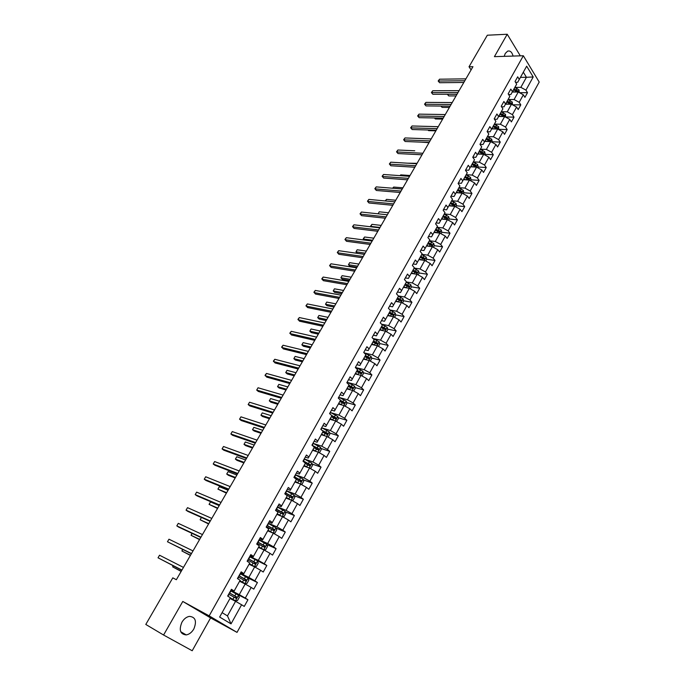 <?xml version="1.0" encoding="UTF-8"?>
<svg xmlns="http://www.w3.org/2000/svg" width="685" height="685" viewBox="0 0 685 685"><rect width="100%" height="100%" fill="white"/><g stroke="black" fill="none" stroke-linecap="round" stroke-linejoin="round"><path stroke-width="1.03" d="M513.074 56.067C512.02 52.103 510.205 50.459 507.628 51.144L505.273 53.439L504.203 56.341M181.927 622.22C178.768 630.02 180.198 634.259 186.226 634.918C189.248 634.378 191.783 632.409 193.821 629.01C196.963 621.209 195.499 616.997 189.428 616.372C186.457 616.92 183.957 618.863 181.927 622.22M237.027 632.383L539.206 82.054L523.34 55.75L209.165 615.858L237.027 632.383L210.595 617.904L182.784 601.447L163.578 635.021L192.202 650.75L210.595 617.904M520.437 77.371L526.431 77.285L523.323 72.19L517.697 82.286L519.298 79.409L517.68 76.806L515.051 81.515L516.67 84.109L512.457 91.67L510.822 89.084L508.167 93.836L509.811 96.414L505.564 104.051L503.903 101.474L501.223 106.278L502.893 108.838L498.594 116.544L496.916 113.993L494.202 118.83L495.897 121.382L491.565 129.165L489.852 126.622L487.121 131.511L488.842 134.046L484.466 141.898L482.728 139.38L479.971 144.321L481.718 146.83L477.299 154.759L475.536 152.258L472.753 157.25L474.517 159.742L470.056 167.748L468.275 165.265L465.457 170.3L467.256 172.783L462.743 180.866L460.937 178.4L458.094 183.486L459.918 185.943L455.362 194.112L453.53 191.663L450.662 196.8L452.502 199.241L447.913 207.486L446.046 205.063L443.144 210.244L445.019 212.667L440.378 220.998L438.486 218.592L435.566 223.832L437.467 226.23L432.774 234.638L430.856 232.258L427.902 237.549L429.829 239.921L425.094 248.424L423.15 246.061L420.162 251.404L422.123 253.758L417.336 262.338L415.358 260L412.344 265.403L414.331 267.732L409.502 276.406L407.489 274.086L404.441 279.54L406.462 281.852L401.581 290.611L399.543 288.317L396.469 293.822L398.516 296.108L393.584 304.962L391.512 302.684L388.404 308.259L390.484 310.519L385.501 319.458L383.403 317.215L380.261 322.841L382.376 325.075L377.341 334.109L375.209 331.882L372.032 337.568L374.173 339.786L369.087 348.913L366.929 346.713L363.718 352.458L365.893 354.642L360.747 363.863L358.555 361.697L355.318 367.502L357.519 369.66L352.33 378.985L350.103 376.836L346.824 382.709L349.059 384.842L343.81 394.26L341.55 392.145L338.244 398.071L340.513 400.177L335.205 409.69L332.91 407.609L329.571 413.603L331.874 415.675L326.514 425.299L324.185 423.236L320.803 429.298L323.14 431.344L317.72 441.063L315.357 439.042L311.94 445.164L314.321 447.177L308.841 457.006L306.435 455.011L302.984 461.202L305.399 463.18L299.859 473.121L297.418 471.16L293.925 477.411L296.374 479.363L290.774 489.407L288.299 487.48L284.772 493.808L287.263 495.726L281.595 505.881L279.086 503.98L275.516 510.376L278.041 512.26L272.322 522.535L269.762 520.668L266.157 527.133L268.717 528.983L262.937 539.369L260.343 537.537L256.687 544.078L259.298 545.894L253.441 556.391L250.813 554.602L247.122 561.212L249.768 562.993L243.851 573.61L241.18 571.855L237.438 578.542L240.127 580.281L234.15 591.018L231.427 589.297L227.651 596.061L230.383 597.765L219.637 617.048L231.042 623.872L227.471 615.901L235.563 601.327L230.006 598.459M519.298 79.409L526.671 66.18L533.204 76.968L525.934 90.129L527.51 92.672L519.478 92.689M231.042 623.872L241.6 604.761L244.254 606.422L247.936 599.752L245.298 598.073L251.172 587.439L253.792 589.126L257.423 582.533L254.829 580.82L260.642 570.297L263.22 572.026L266.816 565.502L264.256 563.755L270.01 553.352L272.544 555.115L276.098 548.659L273.58 546.878L279.266 536.586L281.766 538.384L285.285 532.005L282.802 530.19L288.428 520.009L290.885 521.842L294.37 515.522L291.921 513.681L297.487 503.603L299.91 505.47L303.361 499.228L300.946 497.344L306.452 487.386L308.841 489.278L312.249 483.105L309.877 481.187L315.323 471.331L317.669 473.267L321.042 467.153L318.705 465.209L324.091 455.456L326.411 457.417L329.742 451.364L327.439 449.394L332.773 439.744L335.051 441.739L338.356 435.746L336.087 433.751L341.361 424.203L343.605 426.224L346.875 420.299L344.641 418.261L349.855 408.817L352.073 410.872L355.309 405.006L353.1 402.943L358.272 393.601L360.447 395.673L363.649 389.876L361.483 387.787L366.586 378.54L368.744 380.637L371.904 374.9L369.772 372.786L374.823 363.632L376.947 365.756L380.081 360.079L377.974 357.938L382.975 348.879L385.064 351.028L388.164 345.403L386.092 343.245L391.049 334.271L393.104 336.455L396.17 330.889L394.123 328.697L399.03 319.818L401.059 322.018L404.099 316.513L402.078 314.295L406.933 305.51L408.936 307.736L411.942 302.282L409.955 300.047L414.759 291.348L416.728 293.6L419.708 288.197L417.747 285.936L422.508 277.322L424.452 279.6L427.397 274.248L425.471 271.971L430.18 263.442L432.089 265.737L435.009 260.446L433.108 258.142L437.775 249.7L439.659 252.02L442.544 246.771L440.678 244.451L445.293 236.085L447.151 238.431L450.011 233.234L448.161 230.888L452.734 222.616L454.566 224.971L457.4 219.834L455.576 217.47L460.106 209.267L461.913 211.648L464.721 206.562L462.923 204.173L467.41 196.056L469.182 198.453L471.965 193.418L470.201 191.012L474.637 182.972L476.392 185.387L479.14 180.395L477.402 177.972L481.795 170.017L483.524 172.449L486.247 167.508L484.535 165.059L488.893 157.182L490.588 159.631L493.294 154.733L491.599 152.275L495.914 144.466L497.593 146.941L500.264 142.086L498.594 139.612L502.867 131.871L504.528 134.363L507.174 129.559L505.53 127.059L509.76 119.404L511.395 121.904L514.015 117.144L512.397 114.635L516.584 107.048L518.194 109.566L520.797 104.856L519.196 102.322L523.349 94.804L524.933 97.347L527.51 92.672M163.578 635.021L145.794 624.446L172.8 577.849L176.353 579.724L472.95 66.685L469.028 66.77L471.083 69.904M516.67 84.109L510.89 94.496L508.587 94.496M512.26 92.03L518.254 92.021L514.084 99.53L508.099 99.505M510.89 94.496L512.457 91.67M523.349 94.804L518.254 92.021M519.196 102.322L514.084 99.53M509.811 96.414L504.023 106.826L501.566 106.8M505.479 104.197L511.472 104.24L507.26 111.826L501.274 111.741M504.023 106.826L505.564 104.051M516.584 107.048L511.472 104.24M512.397 114.635L507.26 111.826M502.893 108.838L497.087 119.267L494.459 119.216M498.637 116.484L504.622 116.587L500.375 124.233L494.39 124.096M497.087 119.267L498.594 116.544M509.76 119.404L504.622 116.587M505.53 127.059L500.375 124.233M495.897 121.382L490.083 131.828L487.283 131.743M491.727 128.874L497.704 129.037L493.423 136.769L487.446 136.563M490.083 131.828L491.565 129.165M502.867 131.871L497.704 129.037M498.594 139.612L493.423 136.769M491.719 142.163L492.172 141.333L491.702 139.175L487.369 136.692L483.011 144.518L480.022 144.398M484.749 141.393L490.725 141.615L486.393 149.416L480.425 149.15M487.369 136.692L488.842 134.046M483.011 144.518L484.466 141.898M495.914 144.466L490.725 141.615M491.599 152.275L486.393 149.416M481.718 146.83L475.869 157.319L472.796 157.165M477.71 154.022L483.678 154.313L479.312 162.191L473.344 161.857M475.869 157.319L477.299 154.759M488.893 157.182L483.678 154.313M484.535 165.059L479.312 162.191M474.517 159.742L468.668 170.257L465.594 170.06M470.604 166.78L476.563 167.131L472.153 175.086L466.194 174.692M468.668 170.257L470.056 167.748M481.795 170.017L476.563 167.131M477.402 177.972L472.153 175.086M467.256 172.783L461.39 183.315L458.316 183.083M463.428 179.658L469.379 180.078L464.927 188.101L458.976 187.647M461.39 183.315L462.743 180.866M474.637 182.972L469.379 180.078M470.201 191.012L464.927 188.101M459.918 185.943L454.044 196.492L450.97 196.235M456.176 192.665L462.127 193.144L457.623 201.253L451.68 200.722M454.044 196.492L455.362 194.112M467.41 196.056L462.127 193.144M462.923 204.173L457.623 201.253M452.502 199.241L446.62 209.815L443.555 209.516M448.863 205.791L454.797 206.339L450.259 214.525L444.317 213.934M446.62 209.815L447.913 207.486M460.106 209.267L454.797 206.339M455.576 217.47L450.259 214.525M445.019 212.667L439.119 223.259L436.062 222.925M441.474 219.046L447.399 219.671L442.818 227.934L436.884 227.274M439.119 223.259L440.378 220.998M452.734 222.616L447.399 219.671M448.161 230.888L442.818 227.934M437.467 226.23L431.55 236.839L428.502 236.471M434.007 232.438L439.933 233.123L435.3 241.471L429.375 240.743M431.55 236.839L432.774 234.638M445.293 236.085L439.933 233.123M440.678 244.451L435.3 241.471M429.829 239.921L423.912 250.556L420.864 250.153M426.472 245.958L432.389 246.72L427.714 255.145L421.797 254.34M423.912 250.556L425.094 248.424M437.775 249.7L432.389 246.72M433.108 258.142L427.714 255.145M422.123 253.758L416.189 264.41L413.141 263.965M418.86 259.606L424.768 260.446L420.042 268.957L414.142 268.075M416.189 264.41L417.336 262.338M430.18 263.442L424.768 260.446M425.471 271.971L420.042 268.957M414.331 267.732L408.388 278.401L405.349 277.922M411.18 273.401L417.071 274.308L412.301 282.914L406.402 281.955M408.388 278.401L409.502 276.406M422.508 277.322L417.071 274.308M417.747 285.936L412.301 282.914M406.462 281.852L400.511 292.538L397.471 292.015M403.414 287.323L409.305 288.317L404.475 296.999L398.345 295.92M400.511 292.538L401.581 290.611M414.759 291.348L409.305 288.317M409.955 300.047L404.475 296.999M398.516 296.108L392.548 306.82L389.525 306.255M395.57 301.391L401.453 302.462L396.581 311.238L389.996 309.988M392.548 306.82L393.584 304.962M406.933 305.51L401.453 302.462M402.078 314.295L396.581 311.238M390.484 310.519L384.508 321.248L381.485 320.649M387.65 315.605L393.515 316.753L388.6 325.615L381.519 324.176M384.508 321.248L385.501 319.458M399.03 319.818L393.515 316.753M394.123 328.697L388.6 325.615M382.376 325.075L376.382 335.83L373.368 335.179M379.653 329.964L385.509 331.189L380.535 340.145L373.282 338.561M376.382 335.83L377.341 334.109M391.049 334.271L385.509 331.189M386.092 343.245L380.535 340.145M374.173 339.786L368.179 350.549L365.165 349.864M371.57 344.461L377.409 345.771L372.392 354.821L365.019 353.109M368.179 350.549L369.087 348.913M382.975 348.879L377.409 345.771M377.974 357.938L372.392 354.821M365.893 354.642L359.882 365.43L356.885 364.694M363.401 359.111L369.232 360.507L364.155 369.652L356.662 367.794M359.882 365.43L360.747 363.863M374.823 363.632L369.232 360.507M369.772 372.786L364.155 369.652M357.519 369.66L351.499 380.466L348.511 379.687M355.155 373.916L360.969 375.397L355.84 384.636L348.203 382.624M351.499 380.466L352.33 378.985M366.586 378.54L360.969 375.397M361.483 387.787L355.84 384.636M349.059 384.842L343.031 395.665L340.043 394.834M346.815 388.875L352.621 390.433L347.441 399.775L339.64 397.591M343.031 395.665L343.81 394.26M358.272 393.601L352.621 390.433M353.1 402.943L347.441 399.775M340.513 400.177L334.477 411.017L331.497 410.144M338.399 403.987L344.178 405.64L338.947 415.076L330.958 412.712M334.477 411.017L335.205 409.69M349.855 408.817L344.178 405.64M344.641 418.261L338.947 415.076M331.874 415.675L325.829 426.541L322.858 425.616M329.879 419.254L335.659 421.001L330.367 430.531L322.156 427.971M325.829 426.541L326.514 425.299M341.361 424.203L335.659 421.001M336.087 433.751L330.367 430.531M323.14 431.344L317.087 442.219L314.124 441.251M321.282 434.692L327.036 436.525L321.693 446.158L313.225 443.375M317.087 442.219L317.72 441.063M332.773 439.744L327.036 436.525M327.439 449.394L321.693 446.158M314.321 447.177L308.25 458.077L305.296 457.058M312.591 450.285L318.328 452.211L312.925 461.955L304.243 458.941L311.838 463.137L312.557 465.218L310.87 468.257L309.817 468.232M308.25 458.077L308.841 457.006M324.091 455.456L318.328 452.211M318.705 465.209L312.925 461.955M305.399 463.18L299.319 474.097L296.374 473.027M303.806 466.048L309.526 468.069L304.063 477.916L295.406 474.756M299.319 474.097L299.859 473.121M315.323 471.331L309.526 468.069M309.877 481.187L304.063 477.916M296.374 479.363L290.286 490.297L287.358 489.176M294.927 481.975L300.629 484.098L295.107 494.048L286.484 490.743M290.286 490.297L290.774 489.407M306.452 487.386L300.629 484.098M300.946 497.344L295.107 494.048M287.263 495.726L281.158 506.677L278.238 505.496M285.953 498.081L291.639 500.307L286.056 510.359L277.459 506.9M281.158 506.677L281.595 505.881M297.487 503.603L291.639 500.307M291.921 513.681L286.056 510.359M278.041 512.26L271.936 523.229L269.017 522.004M276.877 514.358L282.545 516.687L276.903 526.851L268.332 523.229M271.936 523.229L272.322 522.535M288.428 520.009L282.545 516.687M282.802 530.19L276.903 526.851M268.717 528.983L262.603 539.968L259.701 538.684M267.707 530.806L273.358 533.238L267.647 543.522L259.11 539.737M262.603 539.968L262.937 539.369M279.266 536.586L273.358 533.238M273.58 546.878L267.647 543.522M259.298 545.894L253.176 556.888L250.282 555.552M258.433 547.443L264.059 549.986L258.296 560.381L249.794 556.434M253.176 556.888L253.441 556.391M270.01 553.352L264.059 549.986M264.256 563.755L258.296 560.381M249.768 562.993L243.637 574.004L240.752 572.609M249.066 564.26L254.666 566.906L248.835 577.421L240.367 573.302M260.642 570.297L254.666 566.906M254.829 580.82L248.835 577.421M240.127 580.281L233.987 591.309L231.119 589.853M239.587 581.265L245.17 584.022L239.27 594.649L230.836 590.367M251.172 587.439L245.17 584.022M245.298 598.073L239.27 594.649M230.383 597.765L219.637 617.048M241.6 604.761L235.563 601.327M520.309 55.845L507.225 34.25L487.326 35.218L469.028 66.77M507.225 34.25L494.416 56.649L523.34 55.75M182.784 601.447L209.165 615.858M222.094 612.655L227.471 615.901M517.697 82.286L515.548 82.303M514.855 87.38L520.848 87.346L526.431 77.285L533.204 76.968M523.323 72.19L526.671 66.18M525.934 90.129L520.848 87.346M247.936 599.752L233.696 592.499M257.423 582.533L246.908 577.412M266.816 565.502L249.614 556.742M276.098 548.659L266.816 544.532M285.285 532.005L276.089 528.101M294.37 515.522L285.26 511.841M303.361 499.228L294.327 495.743M312.249 483.105L303.284 479.808M321.042 467.153L312.154 464.045M329.742 451.364L320.914 448.435M338.356 435.746L329.588 432.988M346.875 420.299L338.159 417.696M355.309 405.006L346.644 402.566M340.719 400.896L340.197 400.742M363.649 389.876L355.035 387.582M349.915 386.22L348.502 385.843M371.904 374.9L363.341 372.751M358.923 371.638L356.731 371.09M380.081 360.079L371.561 358.067M367.759 357.176L364.865 356.491M388.164 345.403L379.695 343.536M376.382 342.8L372.923 342.038M396.17 330.889L387.744 329.142M384.696 328.509L381.673 327.884M404.099 316.513L395.707 314.894M392.77 314.329L390.339 313.858M411.942 302.282L403.585 300.783M400.708 300.27L398.85 299.936M419.708 288.197L411.394 286.818M408.534 286.339L407.224 286.125M427.397 274.248L419.117 272.981M416.266 272.544L415.401 272.416M435.009 260.446L426.764 259.29L426.198 257.149L421.677 254.555M423.904 258.887L423.399 258.819M442.544 246.771L434.29 245.718M450.011 233.234L441.739 232.283M457.4 219.834L449.12 218.977M464.721 206.562L456.424 205.8M471.965 193.418L463.659 192.742M479.14 180.395L470.835 179.821M486.247 167.508L477.933 167.012M493.294 154.733L484.963 154.331M500.264 142.086L491.933 141.769M507.174 129.559L498.834 129.328M514.015 117.144L505.667 116.998M520.797 104.856L512.466 104.788M181.936 570.074L158.029 557.804L159.545 555.227L183.469 567.411M181.842 570.228L158.029 557.804L159.545 555.227M230.297 597.937L235.417 600.788L237.489 600.582L239.33 597.269L238.491 595.248L230.605 590.787M235.417 600.788L230.323 597.877M228.687 594.212L236.274 598.365L236.685 596.96L229.432 592.885M229.398 592.945L235.571 596.387L235.229 597.825L236.274 598.365M173.305 565.844L172.697 566.889L181.148 571.427M173.005 565.69L172.697 566.889L181.234 571.281M191.492 553.531L167.465 541.758L168.972 539.206L193.016 550.903M191.363 553.754L167.465 541.758L168.972 539.206M200.945 537.177L176.807 525.883L178.297 523.349L202.452 534.574M200.791 537.46L178.614 527.073L176.807 525.883L178.297 523.349M239.87 580.76L245.025 583.569L247.02 583.406L248.835 580.126L248.013 578.097L240.161 573.67M244.973 583.569L239.913 580.683M238.269 577.053L245.829 581.171L246.223 579.775L239.005 575.742M238.954 575.828L245.11 579.227L244.785 580.657L245.829 581.171M182.792 549.55L181.936 551.014L190.387 555.441M182.484 549.396L181.936 551.014L190.507 555.235M249.391 563.669L254.426 566.546L249.331 563.781M254.426 566.546L256.438 566.409L258.245 563.164L257.432 561.126M247.747 560.09L255.282 564.166L255.668 562.779L248.475 558.789M248.407 558.9L254.546 562.257L254.76 563.353M192.168 533.418L191.072 535.31L199.532 539.626M191.937 533.315L191.072 535.31L199.686 539.36M210.304 520.994L186.055 510.171L187.519 507.662L211.793 518.417M210.107 521.328L187.827 511.378L186.055 510.171L187.519 507.662M219.56 504.973L195.199 494.613L196.655 492.138L221.041 502.43M219.328 505.376L196.955 495.846L195.199 494.613L196.655 492.138M228.721 489.133L204.25 479.217L205.697 476.769L230.186 486.607M228.456 489.587L205.988 480.476L204.25 479.217L205.697 476.769M258.699 546.981L263.776 549.712L265.763 549.61L267.544 546.399L266.748 544.352L258.973 539.994M263.776 549.712L258.767 546.853M257.115 543.308L264.633 547.349L265.001 545.979L257.834 542.023M257.757 542.16L263.879 545.474L264.11 546.536M201.45 517.466L200.123 519.752L208.582 523.965M201.381 517.432L200.123 519.752L208.771 523.648M267.955 530.361L273.015 533.058L274.976 532.981L276.74 529.805L275.961 527.758L268.22 523.434M273.015 533.058L268.041 530.216M266.388 526.714L273.88 530.712L274.231 529.351L267.099 525.446M267.013 525.601L273.109 528.871L273.358 529.899M219.191 505.616L210.5 501.908L209.071 504.365L217.547 508.467M210.5 501.908L209.071 504.365L217.761 508.099M282.297 516.576L284.095 516.541L285.842 513.399L285.08 511.344L277.374 507.054M280.953 516.028L277.117 513.93M281.989 516.456L277.211 513.75M275.558 510.291L283.033 514.255L283.367 512.911L276.26 509.041M276.158 509.22L282.237 512.448L282.494 513.45M228.079 490.246L219.346 486.701L217.933 489.124L226.41 493.131M219.346 486.701L217.933 489.124L226.658 492.703M237.789 473.455L213.215 463.985L214.645 461.553L239.228 470.955M237.489 473.969L214.927 465.252L213.215 463.985L214.645 461.553M291.587 500.281L293.12 500.273L294.841 497.164L294.088 495.101L286.424 490.845M289.669 499.536L286.184 497.67M290.757 499.964L286.287 497.473M286.082 494.818L291.707 497.892L292.401 496.642L285.328 492.815M285.208 493.012L291.271 496.205L291.536 497.173M236.873 475.039L228.105 471.64L226.709 474.046L228.37 475.287L235.186 477.95M228.105 471.64L226.709 474.046L235.469 477.462M246.754 457.94L222.086 448.906L223.498 446.5L248.184 455.465M246.429 458.505L223.772 450.191L222.086 448.906L223.498 446.5M300.749 484.167L302.042 484.184L303.746 481.11L303.01 479.038L295.372 474.816M298.292 483.233L295.149 481.581M299.473 483.67L295.269 481.367M296.348 479.414L301.032 481.88L301.34 480.553L294.293 476.76M294.165 476.983L300.201 480.134L300.484 481.075M245.581 459.978L236.779 456.732L235.4 459.113L237.036 460.371L243.877 462.914M236.779 456.732L235.4 459.113L244.185 462.384M255.633 442.578L230.871 433.973L232.266 431.593L257.046 440.138M255.274 443.204L232.532 435.283L230.871 433.973L232.266 431.593M308.122 467.572L304.149 465.432M306.803 467.11L304.012 465.672M305.219 463.505L309.885 465.946L310.185 464.635L303.164 460.877M303.027 461.116L309.046 464.233L309.329 465.149M254.195 445.07L245.367 441.971L243.997 444.334L245.615 445.601L252.482 448.041M245.367 441.971L243.997 444.334L252.825 447.451M264.419 427.389L239.562 419.194L240.949 416.84L265.823 424.965M264.033 428.065L241.197 420.522L239.562 419.194L240.949 416.84M318.79 452.477L319.612 452.511L321.282 449.497L320.563 447.416L313.002 443.255M316.701 451.663L312.934 449.668M315.237 451.175L312.788 449.925M313.995 447.759L318.645 450.182L318.936 448.88L311.94 445.164M262.732 430.308L253.87 427.363L252.508 429.692L254.109 430.985L260.994 433.305M312.925 445.995L317.789 448.504L318.08 449.394M253.87 427.363L252.508 429.692L261.37 432.663M273.118 412.344L248.167 404.561L249.545 402.232L274.505 409.947M272.699 413.072L249.785 405.905L248.167 404.561L249.545 402.232M327.687 436.893L328.252 436.919L329.905 433.939L329.202 431.85L321.676 427.731M325.212 435.943L321.625 434.067M323.637 435.437L321.47 434.341M271.174 415.701L262.286 412.892L260.942 415.204L262.518 416.514L269.428 418.723M322.678 432.175L327.319 434.59L327.593 433.297L321.899 430.257M322.875 431.113L326.445 432.937L326.745 433.802M262.286 412.892L260.942 415.204L269.83 418.03M281.723 397.454L256.695 390.073L258.048 387.77L283.093 395.082M281.27 398.233L258.288 391.435L256.695 390.073L258.048 387.77M336.506 421.472L338.441 418.552L337.756 416.454L330.256 412.361M333.655 420.393L330.23 418.629M331.994 419.896L330.067 418.929M279.54 401.23L270.618 398.567L269.291 400.853L270.84 402.181L277.776 404.278M331.275 416.763L335.89 419.151L336.155 417.876L331.574 415.41M331.763 415.881L335.008 417.533L335.308 418.372M270.618 398.567L269.291 400.853L278.204 403.542M290.243 382.718L265.129 375.731L266.474 373.445L291.596 380.372M289.764 383.549L266.696 377.11L265.086 375.209L266.474 373.445M345.24 406.231L346.884 403.319L346.216 401.222L338.75 397.154M342.02 405.023L338.741 403.354M340.291 404.527L338.57 403.671M287.82 386.914L278.872 384.379L277.553 386.64L279.086 387.984L286.047 389.979M339.777 401.504L344.375 403.885L344.632 402.617L340.419 400.34M340.248 400.656L343.476 402.292L343.784 403.105M278.872 384.379L277.553 386.64L286.501 389.2M298.677 368.128L273.478 361.534L274.813 359.274L300.021 365.807M298.172 369.009L275.027 362.93L273.426 361.029L274.813 359.274M353.7 391.041L355.25 388.241L354.59 386.143L347.158 382.11M350.309 389.816L347.167 388.241M348.519 389.337L346.987 388.575M296.023 372.726L287.041 370.328L285.739 372.571L287.246 373.933L294.233 375.817M348.185 386.408L352.775 388.772L353.023 387.513L348.828 385.253M348.648 385.595L351.867 387.205L352.176 388.001M287.041 370.328L285.739 372.571L294.713 374.986M307.026 353.691L281.758 347.475L283.068 345.231L308.353 351.388M306.486 354.616L283.282 348.879L281.681 346.995L283.068 345.231M362.04 375.996L363.521 373.325L362.87 371.219L355.472 367.211M358.52 374.772L355.506 373.282M356.697 374.31L355.309 373.633M304.14 358.683L295.141 356.414L293.848 358.64L295.338 360.01L302.342 361.8M356.517 371.467L361.089 373.813L361.329 372.571L357.15 370.328M356.953 370.679L360.164 372.28L360.481 373.051M295.141 356.414L293.848 358.64L302.847 360.918M315.288 339.392L289.943 333.544L291.253 331.326L316.607 337.114M314.732 340.368L291.45 334.974L289.866 333.098L291.253 331.326M370.302 361.098L371.707 358.555L371.073 356.448L363.752 352.492M366.655 359.89L363.761 358.478M364.797 359.445L363.555 358.846M312.18 344.769L303.155 342.637L301.871 344.838L303.344 346.225L310.365 347.911M364.762 356.679L369.318 359.008L369.54 357.775L365.388 355.549M365.182 355.926L368.376 357.501L368.693 358.246M303.155 342.637L301.871 344.838L310.896 346.995M323.474 325.238L298.052 319.758L299.345 317.557L324.776 322.986M322.883 326.257L299.542 321.197L297.958 319.33L299.345 317.557M378.471 346.362L379.815 343.947L379.19 341.824L372.743 338.304M374.712 345.163L371.929 343.819M372.828 344.743L371.715 344.212M320.143 331.001L311.093 328.988L309.825 331.163L311.273 332.576L318.319 334.16M372.914 342.046L377.461 344.358L377.675 343.134L373.539 340.925M373.325 341.318L376.51 342.877L376.827 343.605M311.093 328.988L309.825 331.163L318.876 333.193M331.574 311.221L306.092 306.101L307.368 303.926L332.867 308.986M330.958 312.291L307.556 307.556L305.981 305.698L307.368 303.926M386.563 331.771L387.838 329.476L387.222 327.353L381.562 324.21M382.701 330.598L380.012 329.314M380.8 330.204L379.79 329.725M328.029 317.352L318.953 315.468L317.703 317.626L319.133 319.047L326.188 320.537M380.988 327.558L385.518 329.862L385.724 328.637L381.605 326.454M381.382 326.856L384.876 329.108M318.953 315.468L317.703 317.626L326.771 319.535M339.597 297.35L314.047 292.572L315.314 290.423L340.873 295.132M338.955 298.454L315.494 294.045L313.927 292.195L315.314 290.423M394.569 317.335L395.776 315.151L395.176 313.028L390.219 310.228M390.604 316.179L388.01 314.963M388.695 315.811L387.778 315.383M335.847 303.84L326.745 302.085L325.503 304.217L326.916 305.656L333.989 307.043M388.986 313.216L393.49 315.502L393.695 314.295L389.594 312.12M389.363 312.548L392.847 314.757M326.745 302.085L325.503 304.217L334.597 305.998M347.543 283.607L321.924 279.18L323.183 277.048L348.811 281.415M346.875 284.755L323.354 280.662L321.796 278.821L323.183 277.048M402.497 303.044L403.645 300.98L403.045 298.848L398.456 296.22M398.439 301.914L395.939 300.749M396.512 301.563L395.69 301.186M343.579 290.457L334.46 288.822L333.227 290.937L334.623 292.384L341.712 293.685M396.898 299.028L401.393 301.289L401.581 300.09L397.497 297.941M397.257 298.377L401.581 300.09M334.46 288.822L333.227 290.937L342.346 292.598M355.412 270.001L329.725 265.908L330.975 263.793L356.662 267.835M354.719 271.192L331.138 267.415L329.588 265.575L330.975 263.793M410.341 288.89L411.428 286.947L410.846 284.814L406.274 282.194M404.732 284.969L407.147 286.09L406.205 287.794L403.782 286.673M404.27 287.469L403.525 287.126M351.242 277.202L342.106 275.678L340.882 277.776L342.26 279.24L349.367 280.448M407.147 286.09L409.21 287.22L409.39 286.03L405.332 283.898M405.075 284.352L409.39 286.03M342.106 275.678L340.882 277.776L350.018 279.317M363.196 256.524L337.457 252.774L338.69 250.676L364.437 254.375M362.485 257.757L338.852 254.281L337.303 252.457L338.69 250.676M418.115 274.882L419.134 273.05L418.561 270.917L414.014 268.306M413.886 273.82L411.539 272.741M411.95 273.52L411.283 273.212M358.837 264.067L349.675 262.663L348.468 264.744L349.821 266.217L356.945 267.338M412.481 271.054L416.942 273.298L417.122 272.116L413.072 269.993M412.815 270.464L417.122 272.116M349.675 262.663L348.468 264.744L357.621 266.165M370.91 243.184L345.12 239.75L346.336 237.678L372.143 241.051M370.174 244.459L346.49 241.274L344.949 239.459L346.336 237.678M421.498 259.983L419.229 258.947M419.562 259.709L418.963 259.435M425.805 261.019L426.764 259.29M366.355 251.061L357.176 249.777L355.977 251.832L357.313 253.322L364.454 254.349M420.162 257.277L424.606 259.504L424.777 258.331L420.753 256.224M420.479 256.712L424.777 258.331M357.176 249.777L355.977 251.832L365.156 253.142M378.557 229.963L352.707 226.855L353.914 224.8L379.773 227.857M377.795 231.282L354.059 228.396L352.527 226.589L353.914 224.8M433.417 247.285L434.316 245.667L433.768 243.526L429.264 240.949M429.041 246.283L426.841 245.298M427.106 246.035L426.567 245.795M427.765 243.637L432.192 245.855L432.355 244.691L428.348 242.601M428.065 243.098L432.355 244.691M373.804 238.175L364.608 237.001L363.418 239.039L372.614 240.238M364.292 240.024L363.23 238.757L364.608 237.001M386.117 216.871L360.216 214.08L361.415 212.042L387.325 214.79L378.094 213.806L379.259 211.802L378.103 213.814M385.338 218.224L361.552 215.629L360.027 213.831L361.415 212.042M440.952 233.688L441.799 232.181L441.251 230.032L436.773 227.463M436.516 232.729L434.376 231.77M434.573 232.498L434.093 232.283M435.292 230.134L439.701 232.335L439.864 231.179L435.865 229.098M435.583 229.621L439.864 231.179M381.185 225.408L371.964 224.346L370.791 226.367L380.004 227.446M371.21 226.846L370.594 226.101L371.964 224.346M393.618 203.907L367.665 201.424L368.847 199.403L394.808 201.844M392.813 205.303L368.984 202.991L367.468 201.202L368.847 199.403M368.984 202.991L367.468 201.202M448.418 220.227L449.206 218.823L448.675 216.674L444.214 214.122M443.923 219.303L441.842 218.387M441.979 219.097L441.551 218.909M442.741 216.76L447.142 218.943L447.296 217.796L443.315 215.741M443.024 216.272L447.296 217.796M388.498 212.761L379.259 211.802M401.042 191.064L375.037 188.88L376.211 186.885L402.223 189.017M400.211 192.494L376.339 190.464L374.832 188.675L376.211 186.885M376.339 190.464L374.832 188.675M455.816 206.904L456.535 205.594L456.022 203.445L451.586 200.902M451.261 206.014L449.232 205.123M450.122 203.513L454.506 205.688L454.652 204.55L450.687 202.503M450.387 203.051L454.652 204.55M395.742 200.234L386.494 199.378L385.561 200.97M385.227 200.945L386.494 199.378M408.397 178.348L382.35 176.465L383.514 174.478L409.57 176.319M407.549 179.812L383.634 178.049L382.127 176.276L383.514 174.478M383.634 178.049L382.127 176.276M463.137 193.701L463.805 192.494L463.291 190.344L458.881 187.81M458.522 192.853L456.553 191.988M457.434 190.404L461.801 192.562L461.938 191.432L458 189.394M457.683 189.959L461.938 191.432M402.926 187.81L393.652 187.065L392.959 188.264M392.625 188.229L393.652 187.065M415.684 165.744L389.585 164.152L390.741 162.191L416.84 163.732M414.81 167.243L390.852 165.753L389.363 163.98L390.741 162.191M390.852 165.753L389.363 163.98M470.381 180.626L470.997 179.521L470.492 177.364L466.108 174.846M465.723 179.821L463.796 178.99M464.678 177.415L469.028 179.556L469.156 178.434L465.226 176.422M464.909 176.987L469.156 178.434M410.032 175.514L400.751 174.863L400.288 175.66M400.023 175.643L400.751 174.863M422.902 153.26L396.761 151.95L397.908 150.006L414.759 150.786M422.011 154.793L398.011 153.56L396.521 151.805L397.908 150.006M398.011 153.56L396.521 151.805M477.565 167.679L478.121 166.669L477.633 164.511L473.267 162.002M472.864 166.917L470.98 166.104M471.845 164.546L476.178 166.686L476.306 165.565L472.393 163.561M472.068 164.143L476.306 165.565M417.079 163.321L407.541 163.184M430.052 140.887L403.876 139.868L405.006 137.942L431.19 138.918M429.144 142.463L405.109 141.487L403.628 139.74L405.006 137.942M405.109 141.487L403.628 139.74M484.672 154.861L485.185 153.945L484.697 151.787L480.348 149.287M479.928 154.134L478.087 153.354M478.952 151.805L483.267 153.928L483.387 152.815L479.491 150.828M479.157 151.428L483.387 152.815M437.133 128.634L410.914 127.889L412.045 125.98L438.263 126.682M436.208 130.244L412.139 129.525L410.657 127.778L412.045 125.98M412.139 129.525L410.657 127.778M486.932 141.478L485.126 140.716M421.566 142.155L429.007 142.703M485.982 139.183L490.28 141.298L490.4 140.194L486.521 138.216M486.179 138.824L490.4 140.194M444.154 116.493L417.901 116.022L419.014 114.13L445.267 114.558M443.204 118.137L419.1 117.666L417.636 115.928L419.014 114.13M419.1 117.666L417.636 115.928M498.689 129.585L498.637 126.682L494.33 124.216M493.876 128.934L492.104 128.198M428.134 130.004L428.587 130.63L435.857 130.844M492.952 126.682L497.233 128.78L497.353 127.684L493.483 125.723M493.14 126.348L497.353 127.684M428.587 130.63L428.014 129.996M451.107 104.471L424.82 104.257L425.924 102.382L452.211 102.553M450.139 106.141L426.001 105.91L424.546 104.18L425.924 102.382M426.001 105.91L424.546 104.18M505.599 117.118L505.504 114.309L501.214 111.852M500.752 116.519L499.014 115.799M434.658 117.966L435.369 118.959L442.647 119.104M499.853 114.301L504.117 116.381L504.228 115.294L500.384 113.35M500.024 113.984L504.228 115.294M435.369 118.959L434.453 117.966M458 92.552L431.678 92.603L432.766 90.745L459.096 90.651M457.015 94.247L432.843 94.265L431.396 92.543L432.766 90.745M432.843 94.265L431.396 92.543M512.448 104.779L512.312 102.056L508.039 99.608M507.559 104.214L505.864 103.521M441.157 106.055L442.09 107.382L449.377 107.459M506.694 102.031L510.942 104.103L511.044 103.024L507.217 101.089M506.857 101.74L511.044 103.024M442.09 107.382L440.909 106.047M464.824 80.736L438.469 81.044L439.556 79.203L465.911 78.852M463.822 82.465L439.624 82.722L438.177 81.01L439.556 79.203M439.624 82.722L438.177 81.01M519.23 92.552L519.05 89.915L514.803 87.474M514.307 92.03L512.645 91.353M447.639 94.256L448.752 95.917L456.047 95.926M513.467 89.872L517.697 91.936L517.8 90.865L513.981 88.947M513.613 89.598L517.8 90.865M447.468 94.256L456.998 94.282M448.752 95.917L447.339 94.256M235.469 600.779L238.517 595.299M229.723 593.047L230.896 590.949M227.942 596.241L228.987 594.374M234.827 595.881L235.991 593.784M232.909 599.324L234.082 597.217M235.571 596.387L236.685 596.96M245.025 583.569L248.038 578.149M239.296 575.905L240.452 573.833M237.721 578.722L238.568 577.215M244.382 578.705L245.538 576.624M242.49 582.104L243.646 580.024M245.11 579.227L246.223 579.775M254.477 566.546L257.457 561.178M248.766 558.951L249.914 556.896M247.396 561.4L248.038 560.253M253.827 561.717L254.974 559.662M251.96 565.074L253.108 563.019M254.546 562.257L255.668 562.779M263.819 549.704L266.765 544.404M258.125 542.186L259.264 540.157M256.961 544.267L257.414 543.47M263.177 544.909L264.307 542.88M261.327 548.24L262.458 546.202M263.879 545.474L265.001 545.979M273.067 533.05L275.978 527.81M267.39 525.601L268.511 523.588M266.422 527.33L266.679 526.868M272.425 528.289L273.538 526.277M270.592 531.577L271.714 529.565M273.109 528.871L274.231 529.351M282.229 516.55L285.097 511.395M276.552 509.195L277.656 507.208M281.569 511.849L282.674 509.863M279.754 515.103L280.867 513.108M282.237 512.448L283.367 512.911M291.322 500.178L294.113 495.152M285.611 492.96L286.707 490.999M290.611 495.589L291.707 493.62M288.822 498.808L289.918 496.83M291.271 496.205L292.401 496.642M300.313 483.987L303.027 479.089M294.576 476.906L295.663 474.962M299.568 479.5L300.647 477.548M297.795 482.685L298.883 480.733M300.201 480.134L301.34 480.553M309.209 467.958L311.855 463.197M303.446 461.022L304.525 459.096M308.421 463.582L309.492 461.656M306.666 466.733L307.736 464.798M309.046 464.233L310.185 464.635M318.011 452.109L320.589 447.468M312.223 445.31L313.285 443.401M317.181 447.836L318.242 445.926M315.442 450.953L316.504 449.043M317.789 448.504L318.936 448.88M326.719 436.422L329.228 431.91M321.042 429.512L321.959 427.868M325.846 432.252L326.899 430.368M324.133 435.335L325.187 433.442M326.445 432.937L327.593 433.297M335.333 420.898L337.774 416.506M329.81 413.817L330.547 412.507M334.426 416.831L335.462 414.964M332.73 419.879L333.766 418.013M335.008 417.533L336.155 417.876M343.861 405.546L346.233 401.273M338.476 398.293L339.032 397.3M342.911 401.573L343.938 399.723M341.233 404.595L342.26 402.746M343.476 402.292L344.632 402.617M352.296 390.347L354.599 386.194M347.055 382.932L347.441 382.247M351.311 386.477L352.33 384.645M349.65 389.465L350.669 387.633M351.867 387.205L353.023 387.513M360.644 375.311L362.887 371.27M359.625 371.527L360.627 369.72M357.981 374.489L358.983 372.674M360.164 372.28L361.329 372.571M368.907 360.43L371.09 356.5M367.854 356.739L368.847 354.95M366.218 359.668L367.22 357.87M368.376 357.501L369.54 357.775M377.084 345.694L379.207 341.883M375.996 342.106L376.981 340.325M374.378 345L375.371 343.219M376.51 342.877L377.675 343.134M385.175 331.12L387.239 327.413M384.054 327.61L385.03 325.854M382.461 330.478L383.437 328.723M384.559 328.398L385.724 328.637M393.19 316.684L395.194 313.088M392.034 313.268L393.002 311.529M390.45 316.11L391.418 314.364M392.522 314.072L393.695 314.295M401.119 302.402L403.063 298.908M399.929 299.071L400.888 297.35M398.37 301.88L399.329 300.158M408.971 288.257L410.854 284.866M407.746 285.011L408.697 283.307M416.745 274.257L418.578 270.969M415.487 271.097L416.429 269.41M413.971 273.829L414.896 272.159M424.443 260.394L426.216 257.209M423.159 257.32L424.083 255.651M421.66 260.009L422.568 258.373M432.064 246.677L433.776 243.577M430.745 243.68L431.661 242.028M429.272 246.317L430.163 244.725M439.607 233.088L441.268 230.092M438.254 230.169L439.171 228.533M436.816 232.763L437.681 231.205M447.074 219.637L448.684 216.725M445.695 216.794L446.603 215.167M444.282 219.346L445.13 217.813M454.472 206.313L456.03 203.496M453.068 203.548L453.958 201.938M451.672 206.048L452.502 204.558M461.793 193.119L463.308 190.396M460.363 190.43L461.245 188.837M458.993 192.887L459.806 191.432M469.045 180.052L470.509 177.424M467.59 177.432L468.463 175.865M466.245 179.855L467.042 178.434M476.229 167.114L477.642 164.571M474.748 164.571L475.613 163.013M473.421 166.952L474.2 165.556M483.345 154.296L484.715 151.839M481.838 151.822L482.694 150.28M480.536 154.159L481.298 152.798M490.392 141.607L491.71 139.226M488.859 139.201L489.706 137.668M487.583 141.495L488.319 140.168M497.37 129.028L498.646 126.742M495.812 126.699L496.659 125.184M494.561 128.951L495.281 127.65M504.288 116.578L505.513 114.369M502.704 114.309L503.543 112.811M501.471 116.527L502.173 115.26M511.138 104.24L512.32 102.108M509.529 102.039L510.359 100.549M508.321 104.223L509.006 102.981M517.92 92.021L519.059 89.966M516.293 89.881L517.115 88.408M515.103 92.03L515.771 90.814M180.737 631.733L186.226 634.918M254.375 563.738L255.282 564.166M263.862 546.998L264.633 547.349M273.195 530.421L273.88 530.712M282.408 514.007L283.033 514.255M291.51 497.755L292.075 497.978M300.501 481.683L301.032 481.88M309.38 465.766L309.885 465.946M318.165 450.019L318.645 450.182M326.856 434.444L327.319 434.59M335.453 419.023L335.89 419.151"/></g></svg>
